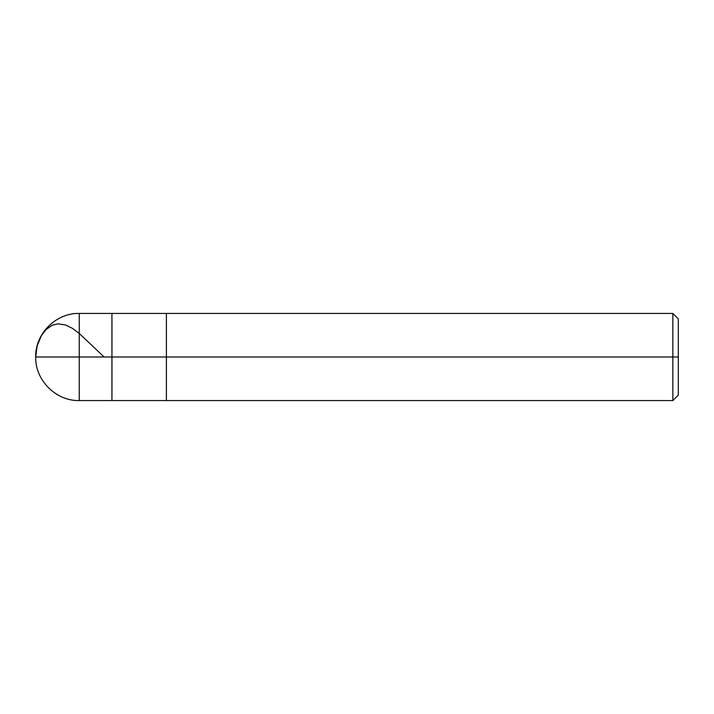 <?xml version="1.0" encoding="UTF-8"?>
<svg xmlns="http://www.w3.org/2000/svg" width="714" height="714" viewBox="0 0 714 714"><rect width="100%" height="100%" fill="white"/><g stroke="black" fill="none" stroke-linecap="round" stroke-linejoin="round"><path stroke-width="1.07" d="M678.3 395.119L672.856 400.563L79.263 400.563C56.031 401.197 35.066 380.241 35.7 357L79.263 357L79.263 400.563L79.263 357L79.263 400.563L79.263 357L111.937 357L111.937 400.563L111.937 313.437L111.937 357L35.7 357L37.128 345.951L41.305 335.767L46.089 329.52L52.104 325.289L57.888 323.826L65.536 324.959L72.31 328.306L79.263 333.465L104.137 357M79.263 357L79.263 313.437L79.263 357M111.937 357L111.937 400.563L111.937 357L166.398 357L166.398 400.563L166.398 357L166.398 400.563L166.398 357L672.856 357L672.856 400.563L672.856 357L672.856 400.563L672.856 357L678.3 357L678.3 395.119L678.3 318.881L678.3 357L672.856 357L672.856 313.437L672.856 357L166.398 357L166.398 313.437L166.398 357L111.937 357L111.937 313.437L111.937 357M166.398 357L166.398 313.437L166.398 357M672.856 357L672.856 313.437L672.856 357M678.3 318.881L672.856 313.437L79.263 313.437C56.031 312.803 35.066 333.759 35.7 357"/></g></svg>
